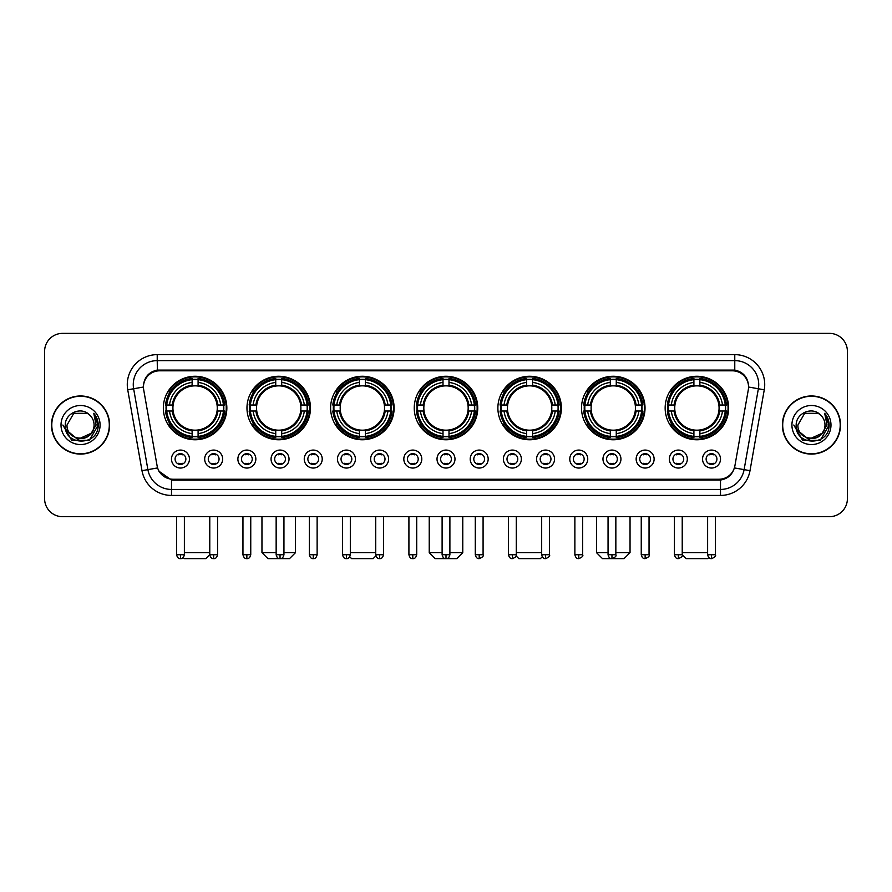 <?xml version="1.0" encoding="UTF-8"?>
<svg xmlns="http://www.w3.org/2000/svg" width="892" height="892" viewBox="0 0 892 892"><rect width="100%" height="100%" fill="white"/><g stroke="black" fill="none" stroke-linecap="round" stroke-linejoin="round"><path stroke-width="1.34" d="M497.881 408.012A31.755 31.755 0 0 0 529.636 439.767A31.755 31.755 0 0 0 561.391 408.012A31.755 31.755 0 0 0 529.636 376.268A31.755 31.755 0 0 0 497.881 408.012M246.972 408.012A31.755 31.755 0 0 0 278.728 439.767A31.755 31.755 0 0 0 310.483 408.012A31.755 31.755 0 0 0 278.728 376.268A31.755 31.755 0 0 0 246.972 408.012M330.609 408.012A31.755 31.755 0 0 0 362.364 439.767A31.755 31.755 0 0 0 394.119 408.012A31.755 31.755 0 0 0 362.364 376.268A31.755 31.755 0 0 0 330.609 408.012M414.245 408.012A31.755 31.755 0 0 0 446 439.767A31.755 31.755 0 0 0 477.755 408.012A31.755 31.755 0 0 0 446 376.268A31.755 31.755 0 0 0 414.245 408.012M581.517 408.012A31.755 31.755 0 0 0 613.272 439.767A31.755 31.755 0 0 0 645.028 408.012A31.755 31.755 0 0 0 613.272 376.268A31.755 31.755 0 0 0 581.517 408.012M665.153 408.012A31.755 31.755 0 0 0 696.908 439.767A31.755 31.755 0 0 0 728.653 408.012A31.755 31.755 0 0 0 696.908 376.268A31.755 31.755 0 0 0 665.153 408.012M163.347 408.012A31.755 31.755 0 0 0 195.092 439.767A31.755 31.755 0 0 0 226.847 408.012A31.755 31.755 0 0 0 195.092 376.268A31.755 31.755 0 0 0 163.347 408.012M222.654 459.057A8.987 8.987 0 0 1 213.667 468.044A8.987 8.987 0 0 1 204.681 459.057A8.987 8.987 0 0 1 213.667 450.07A8.987 8.987 0 0 1 222.654 459.057M208.271 459.057A5.397 5.397 0 0 0 213.667 464.453A5.397 5.397 0 0 0 219.064 459.057A5.397 5.397 0 0 0 213.667 453.671A5.397 5.397 0 0 0 208.271 459.057M255.848 459.057A8.987 8.987 0 0 1 246.861 468.044A8.987 8.987 0 0 1 237.874 459.057A8.987 8.987 0 0 1 246.861 450.07A8.987 8.987 0 0 1 255.848 459.057M241.464 459.057A5.397 5.397 0 0 0 246.861 464.453A5.397 5.397 0 0 0 252.246 459.057A5.397 5.397 0 0 0 246.861 453.671A5.397 5.397 0 0 0 241.464 459.057M289.03 459.057A8.987 8.987 0 0 1 280.043 468.044A8.987 8.987 0 0 1 271.056 459.057A8.987 8.987 0 0 1 280.043 450.07A8.987 8.987 0 0 1 289.03 459.057M274.658 459.057A5.397 5.397 0 0 0 280.043 464.453A5.397 5.397 0 0 0 285.44 459.057A5.397 5.397 0 0 0 280.043 453.671A5.397 5.397 0 0 0 274.658 459.057M322.224 459.057A8.987 8.987 0 0 1 313.237 468.044A8.987 8.987 0 0 1 304.25 459.057A8.987 8.987 0 0 1 313.237 450.07A8.987 8.987 0 0 1 322.224 459.057M307.852 459.057A5.397 5.397 0 0 0 313.237 464.453A5.397 5.397 0 0 0 318.634 459.057A5.397 5.397 0 0 0 313.237 453.671A5.397 5.397 0 0 0 307.852 459.057M355.417 459.057A8.987 8.987 0 0 1 346.43 468.044A8.987 8.987 0 0 1 337.444 459.057A8.987 8.987 0 0 1 346.43 450.07A8.987 8.987 0 0 1 355.417 459.057M341.034 459.057A5.397 5.397 0 0 0 346.43 464.453A5.397 5.397 0 0 0 351.816 459.057A5.397 5.397 0 0 0 346.43 453.671A5.397 5.397 0 0 0 341.034 459.057M388.611 459.057A8.987 8.987 0 0 1 379.624 468.044A8.987 8.987 0 0 1 370.637 459.057A8.987 8.987 0 0 1 379.624 450.07A8.987 8.987 0 0 1 388.611 459.057M374.227 459.057A5.397 5.397 0 0 0 379.624 464.453A5.397 5.397 0 0 0 385.01 459.057A5.397 5.397 0 0 0 379.624 453.671A5.397 5.397 0 0 0 374.227 459.057M421.793 459.057A8.987 8.987 0 0 1 412.806 468.044A8.987 8.987 0 0 1 403.82 459.057A8.987 8.987 0 0 1 412.806 450.07A8.987 8.987 0 0 1 421.793 459.057M407.421 459.057A5.397 5.397 0 0 0 412.806 464.453A5.397 5.397 0 0 0 418.203 459.057A5.397 5.397 0 0 0 412.806 453.671A5.397 5.397 0 0 0 407.421 459.057M454.987 459.057A8.987 8.987 0 0 1 446 468.044A8.987 8.987 0 0 1 437.013 459.057A8.987 8.987 0 0 1 446 450.07A8.987 8.987 0 0 1 454.987 459.057M440.603 459.057A5.397 5.397 0 0 0 446 464.453A5.397 5.397 0 0 0 451.397 459.057A5.397 5.397 0 0 0 446 453.671A5.397 5.397 0 0 0 440.603 459.057M488.18 459.057A8.987 8.987 0 0 1 479.194 468.044A8.987 8.987 0 0 1 470.207 459.057A8.987 8.987 0 0 1 479.194 450.07A8.987 8.987 0 0 1 488.18 459.057M473.797 459.057A5.397 5.397 0 0 0 479.194 464.453A5.397 5.397 0 0 0 484.579 459.057A5.397 5.397 0 0 0 479.194 453.671A5.397 5.397 0 0 0 473.797 459.057M521.363 459.057A8.987 8.987 0 0 1 512.376 468.044A8.987 8.987 0 0 1 503.389 459.057A8.987 8.987 0 0 1 512.376 450.07A8.987 8.987 0 0 1 521.363 459.057M506.99 459.057A5.397 5.397 0 0 0 512.376 464.453A5.397 5.397 0 0 0 517.773 459.057A5.397 5.397 0 0 0 512.376 453.671A5.397 5.397 0 0 0 506.99 459.057M554.556 459.057A8.987 8.987 0 0 1 545.57 468.044A8.987 8.987 0 0 1 536.583 459.057A8.987 8.987 0 0 1 545.57 450.07A8.987 8.987 0 0 1 554.556 459.057M540.184 459.057A5.397 5.397 0 0 0 545.57 464.453A5.397 5.397 0 0 0 550.966 459.057A5.397 5.397 0 0 0 545.57 453.671A5.397 5.397 0 0 0 540.184 459.057M587.75 459.057A8.987 8.987 0 0 1 578.763 468.044A8.987 8.987 0 0 1 569.776 459.057A8.987 8.987 0 0 1 578.763 450.07A8.987 8.987 0 0 1 587.75 459.057M573.366 459.057A5.397 5.397 0 0 0 578.763 464.453A5.397 5.397 0 0 0 584.149 459.057A5.397 5.397 0 0 0 578.763 453.671A5.397 5.397 0 0 0 573.366 459.057M620.943 459.057A8.987 8.987 0 0 1 611.957 468.044A8.987 8.987 0 0 1 602.97 459.057A8.987 8.987 0 0 1 611.957 450.07A8.987 8.987 0 0 1 620.943 459.057M606.56 459.057A5.397 5.397 0 0 0 611.957 464.453A5.397 5.397 0 0 0 617.342 459.057A5.397 5.397 0 0 0 611.957 453.671A5.397 5.397 0 0 0 606.56 459.057M654.126 459.057A8.987 8.987 0 0 1 645.139 468.044A8.987 8.987 0 0 1 636.152 459.057A8.987 8.987 0 0 1 645.139 450.07A8.987 8.987 0 0 1 654.126 459.057M639.754 459.057A5.397 5.397 0 0 0 645.139 464.453A5.397 5.397 0 0 0 650.536 459.057A5.397 5.397 0 0 0 645.139 453.671A5.397 5.397 0 0 0 639.754 459.057M687.319 459.057A8.987 8.987 0 0 1 678.333 468.044A8.987 8.987 0 0 1 669.346 459.057A8.987 8.987 0 0 1 678.333 450.07A8.987 8.987 0 0 1 687.319 459.057M672.936 459.057A5.397 5.397 0 0 0 678.333 464.453A5.397 5.397 0 0 0 683.729 459.057A5.397 5.397 0 0 0 678.333 453.671A5.397 5.397 0 0 0 672.936 459.057M720.513 459.057A8.987 8.987 0 0 1 711.526 468.044A8.987 8.987 0 0 1 702.539 459.057A8.987 8.987 0 0 1 711.526 450.07A8.987 8.987 0 0 1 720.513 459.057M706.129 459.057A5.397 5.397 0 0 0 711.526 464.453A5.397 5.397 0 0 0 716.912 459.057A5.397 5.397 0 0 0 711.526 453.671A5.397 5.397 0 0 0 706.129 459.057M189.461 459.057A8.987 8.987 0 0 1 180.474 468.044A8.987 8.987 0 0 1 171.487 459.057A8.987 8.987 0 0 1 180.474 450.07A8.987 8.987 0 0 1 189.461 459.057M175.088 459.057A5.397 5.397 0 0 0 180.474 464.453A5.397 5.397 0 0 0 185.87 459.057A5.397 5.397 0 0 0 180.474 453.671A5.397 5.397 0 0 0 175.088 459.057M143.701 389.793A16.179 16.179 0 0 1 159.623 370.816L732.377 370.816A16.179 16.179 0 0 1 748.299 389.793L734.885 465.88A16.179 16.179 0 0 1 718.952 479.249L173.048 479.249A16.179 16.179 0 0 1 157.115 465.88L143.701 389.793M166.191 411.011A29.057 29.057 0 0 1 166.191 405.024M668.008 411.011A29.057 29.057 0 0 1 668.008 405.024M584.371 411.011A29.057 29.057 0 0 1 584.371 405.024M417.099 411.011A29.057 29.057 0 0 1 417.099 405.024M333.463 411.011A29.057 29.057 0 0 1 333.463 405.024M249.827 411.011A29.057 29.057 0 0 1 249.827 405.024M500.735 411.011A29.057 29.057 0 0 1 500.735 405.024M51.491 425.027A29.057 29.057 0 0 0 80.548 454.084A29.057 29.057 0 0 0 109.605 425.027A29.057 29.057 0 0 0 80.548 395.97A29.057 29.057 0 0 0 51.491 425.027M782.396 425.027A29.057 29.057 0 0 0 811.452 454.084A29.057 29.057 0 0 0 840.509 425.027A29.057 29.057 0 0 0 811.452 395.97A29.057 29.057 0 0 0 782.396 425.027M143.523 384.597L143.478 387.017L143.523 384.597C144.772 376.625 149.343 371.797 157.226 370.091L734.774 370.091C742.646 371.786 747.217 376.614 748.477 384.597L748.522 387.017M157.226 354.637L734.774 354.637A29.96 29.96 0 0 1 764.266 389.793L750.005 470.675A29.96 29.96 0 0 1 720.502 495.428L171.498 495.428A29.96 29.96 0 0 1 141.995 470.675L127.734 389.793A29.96 29.96 0 0 1 157.226 354.637L157.226 360.624L734.774 360.624A23.961 23.961 0 0 1 758.367 388.756L744.106 469.627A23.961 23.961 0 0 1 720.502 489.44L171.498 489.44A23.961 23.961 0 0 1 147.894 469.627L133.633 388.756A23.961 23.961 0 0 1 157.226 360.624L157.36 370.068M147.838 375.008L152.142 371.752M152.287 371.674L156.468 370.225M720.502 495.428L720.502 480.041C727.627 478.859 732.232 474.812 734.328 467.91C732.243 474.812 727.638 478.848 720.502 480.041L173.36 480.152L171.498 480.041L158.876 471.166M746.927 379.044L748.477 384.597M847.4 351.337A17.974 17.974 0 0 0 829.426 333.374L62.574 333.374A17.974 17.974 0 0 0 44.6 351.337L44.6 498.717A17.974 17.974 0 0 0 62.574 516.691L829.426 516.691A17.974 17.974 0 0 0 847.4 498.717L847.4 351.337L847.4 498.717M734.395 467.921L744.106 469.627L758.367 388.756L764.266 389.793M44.6 351.337L44.6 498.717M829.426 333.374L62.574 333.374M62.574 516.691L829.426 516.691M109.303 425.027A28.756 28.756 0 0 0 80.548 396.271A28.756 28.756 0 0 0 51.792 425.027A28.756 28.756 0 0 0 80.548 453.794A28.756 28.756 0 0 0 109.303 425.027M91.787 433.01L77.66 439.41L65.685 429.42M94.084 425.027C94.92 442.499 66.175 442.499 67.011 425.027L73.78 413.308L87.316 413.308L89.412 414.802C81.105 406.094 65.105 413.264 65.261 425.027C63.733 445.933 97.629 446.479 98.176 426.042L98.209 425.027C98.153 420.589 96.682 416.687 93.771 413.33L96.102 425.027L90.917 433.735A13.536 13.536 0 0 0 94.084 425.027C94.92 442.499 66.175 442.499 67.011 425.027L73.78 413.308L87.316 413.308L89.412 414.802L87.316 413.308L73.78 413.308L67.011 425.027C66.175 442.499 94.92 442.499 94.084 425.027A13.536 13.536 0 0 0 89.412 414.802M90.917 433.735C83.736 443.447 66.298 437.236 67.011 425.027M61.013 425.027A19.535 19.535 0 0 0 80.548 444.562A19.535 19.535 0 0 0 100.082 425.027A19.535 19.535 0 0 0 80.548 405.503A19.535 19.535 0 0 0 61.013 425.027M93.771 413.33L98.198 425.54L97.373 419.686L98.198 425.54L97.373 419.686L98.198 425.54L93.905 413.475L98.198 425.54L93.905 413.475L98.209 425.027L89.378 440.325L71.717 440.325L62.886 425.027M93.905 413.475L98.198 425.551M840.208 425.027A28.756 28.756 0 0 0 811.452 396.271A28.756 28.756 0 0 0 782.697 425.027A28.756 28.756 0 0 0 811.452 453.794A28.756 28.756 0 0 0 840.208 425.027M822.692 433.01L808.565 439.41L796.589 429.42M824.988 425.027C825.825 442.499 797.08 442.499 797.916 425.027L804.684 413.308L818.22 413.308L820.328 414.802C812.01 406.094 796.021 413.264 796.166 425.027C794.649 445.933 828.534 446.479 829.081 426.042L829.114 425.027C829.058 420.589 827.586 416.687 824.676 413.33L827.018 425.027L821.833 433.735A13.536 13.536 0 0 0 824.988 425.027C825.825 442.499 797.08 442.499 797.916 425.027L804.684 413.308L818.22 413.308L820.328 414.802L818.22 413.308L804.684 413.308L797.916 425.027C797.08 442.499 825.825 442.499 824.988 425.027A13.536 13.536 0 0 0 820.328 414.802M821.833 433.735C814.641 443.447 797.214 437.236 797.916 425.027M791.918 425.027A19.535 19.535 0 0 0 811.452 444.562A19.535 19.535 0 0 0 830.987 425.027A19.535 19.535 0 0 0 811.452 405.503A19.535 19.535 0 0 0 791.918 425.027M824.676 413.33L829.103 425.54L828.278 419.686L829.103 425.54L828.278 419.686L829.103 425.54L824.81 413.475L829.103 425.54L824.81 413.475L829.114 425.027L820.283 440.325L802.622 440.325L793.791 425.027M824.81 413.475L829.103 425.551M209.776 516.691L209.776 554.735C210.456 557.511 211.75 558.816 213.667 558.626L213.667 554.735L209.776 554.735L205.874 558.626L184.31 558.626L183.206 557.522M184.376 552.639L209.776 552.639M198.091 436.378L198.091 437.582A29.715 29.715 0 0 0 224.661 411.011L223.457 411.011A28.522 28.522 0 0 1 198.091 436.378L198.091 433.601A25.757 25.757 0 0 0 220.681 411.011L217.057 411.011A22.166 22.166 0 0 0 198.091 386.058L198.091 379.657A28.522 28.522 0 0 1 223.457 405.024L224.661 405.024A29.715 29.715 0 0 0 198.091 378.453L198.091 379.657M166.737 411.011L165.533 411.011A29.715 29.715 0 0 0 192.103 437.582L192.103 436.378A28.522 28.522 0 0 1 166.737 411.011L169.513 411.011A25.757 25.757 0 0 0 192.103 433.601L192.103 429.977A22.166 22.166 0 0 0 217.057 411.011L217.949 411.011A23.047 23.047 0 0 1 198.091 430.869L198.091 433.601M192.103 379.657L192.103 378.453A29.715 29.715 0 0 0 165.533 405.024L166.737 405.024A28.522 28.522 0 0 1 192.103 379.657L192.103 382.434A25.757 25.757 0 0 0 169.513 405.024L173.126 405.024A22.166 22.166 0 0 0 192.103 429.977L192.103 430.869A23.047 23.047 0 0 1 172.245 411.011L169.513 411.011M166.793 411.011A28.455 28.455 0 0 1 166.793 405.024M198.091 379.713A28.455 28.455 0 0 0 192.103 379.713M223.39 405.024A28.455 28.455 0 0 1 223.39 411.011M223.457 405.024L220.681 405.024A25.757 25.757 0 0 0 198.091 382.434M220.681 411.011L223.457 411.011M192.103 433.601L192.103 436.378M217.057 405.024L220.681 405.024M217.057 411.011A22.166 22.166 0 0 1 198.091 429.977L198.091 430.869M192.103 429.977A22.166 22.166 0 0 1 173.126 411.011L172.245 411.011M198.091 436.311A28.455 28.455 0 0 1 192.103 436.311M169.513 405.024L166.737 405.024M192.103 386.013L192.103 382.434M198.091 386.058A22.166 22.166 0 0 0 173.126 405.024L172.245 405.024A23.047 23.047 0 0 1 192.103 385.166M198.091 386.013L198.091 385.166A23.047 23.047 0 0 1 217.949 405.024M170.171 391.844L168.465 391.844A31.153 31.153 0 0 1 226.245 408.012A31.153 31.153 0 0 1 168.465 424.191L170.171 424.191M283.946 552.639L295.508 552.639L289.51 558.626L267.946 558.626L261.958 552.639L276.152 552.639M281.727 436.378L281.727 437.582A29.715 29.715 0 0 0 308.298 411.011L307.093 411.011A28.522 28.522 0 0 1 281.727 436.378L281.727 433.601A25.757 25.757 0 0 0 304.317 411.011L300.693 411.011A22.166 22.166 0 0 0 281.727 386.058L281.727 379.657A28.522 28.522 0 0 1 307.093 405.024L308.298 405.024A29.715 29.715 0 0 0 281.727 378.453L281.727 379.657M250.373 411.011L249.169 411.011A29.715 29.715 0 0 0 275.74 437.582L275.74 436.378A28.522 28.522 0 0 1 250.373 411.011L253.138 411.011A25.757 25.757 0 0 0 275.74 433.601L275.74 429.977A22.166 22.166 0 0 0 300.693 411.011L301.574 411.011A23.047 23.047 0 0 1 281.727 430.869L281.727 433.601M275.74 379.657L275.74 378.453A29.715 29.715 0 0 0 249.169 405.024L250.373 405.024A28.522 28.522 0 0 1 275.74 379.657L275.74 382.434A25.757 25.757 0 0 0 253.138 405.024L256.762 405.024A22.166 22.166 0 0 0 275.74 429.977L275.74 430.869A23.047 23.047 0 0 1 255.881 411.011L253.138 411.011M250.429 411.011A28.455 28.455 0 0 1 250.429 405.024M281.727 379.713A28.455 28.455 0 0 0 275.74 379.713M307.026 405.024A28.455 28.455 0 0 1 307.026 411.011M307.093 405.024L304.317 405.024A25.757 25.757 0 0 0 281.727 382.434M304.317 411.011L307.093 411.011M275.74 433.601L275.74 436.378M300.693 405.024L304.317 405.024M300.693 411.011A22.166 22.166 0 0 1 281.727 429.977L281.727 430.869M275.74 429.977A22.166 22.166 0 0 1 256.762 411.011L255.881 411.011M281.727 436.311A28.455 28.455 0 0 1 275.74 436.311M253.138 405.024L250.373 405.024M275.74 386.013L275.74 382.434M281.727 386.058A22.166 22.166 0 0 0 256.762 405.024L255.881 405.024A23.047 23.047 0 0 1 275.74 385.166M281.727 386.013L281.727 385.166A23.047 23.047 0 0 1 301.574 405.024M253.807 391.844L252.101 391.844A31.153 31.153 0 0 1 309.881 408.012A31.153 31.153 0 0 1 252.101 424.191L253.807 424.191M375.9 555.883L373.146 558.626L351.582 558.626L349.742 556.786M350.322 552.639L375.722 552.639M365.363 436.378L365.363 437.582A29.715 29.715 0 0 0 391.934 411.011L390.729 411.011A28.522 28.522 0 0 1 365.363 436.378L365.363 433.601A25.757 25.757 0 0 0 387.953 411.011L384.329 411.011A22.166 22.166 0 0 0 365.363 386.058L365.363 379.657A28.522 28.522 0 0 1 390.729 405.024L391.934 405.024A29.715 29.715 0 0 0 365.363 378.453L365.363 379.657M334.009 411.011L332.805 411.011A29.715 29.715 0 0 0 359.365 437.582L359.365 436.378A28.522 28.522 0 0 1 334.009 411.011L336.775 411.011A25.757 25.757 0 0 0 359.365 433.601L359.365 429.977A22.166 22.166 0 0 0 384.329 411.011L385.21 411.011A23.047 23.047 0 0 1 365.363 430.869L365.363 433.601M359.365 379.657L359.365 378.453A29.715 29.715 0 0 0 332.805 405.024L334.009 405.024A28.522 28.522 0 0 1 359.365 379.657L359.365 382.434A25.757 25.757 0 0 0 336.775 405.024L340.398 405.024A22.166 22.166 0 0 0 359.365 429.977L359.365 430.869A23.047 23.047 0 0 1 339.517 411.011L336.775 411.011M334.065 411.011A28.455 28.455 0 0 1 334.065 405.024M365.363 379.713A28.455 28.455 0 0 0 359.365 379.713M390.663 405.024A28.455 28.455 0 0 1 390.663 411.011M390.729 405.024L387.953 405.024A25.757 25.757 0 0 0 365.363 382.434M387.953 411.011L390.729 411.011M359.365 433.601L359.365 436.378M384.329 405.024L387.953 405.024M384.329 411.011A22.166 22.166 0 0 1 365.363 429.977L365.363 430.869M359.365 429.977A22.166 22.166 0 0 1 340.398 411.011L339.517 411.011M365.363 436.311A28.455 28.455 0 0 1 359.365 436.311M336.775 405.024L334.009 405.024M359.365 386.013L359.365 382.434M365.363 386.058A22.166 22.166 0 0 0 340.398 405.024L339.517 405.024A23.047 23.047 0 0 1 359.365 385.166M365.363 386.013L365.363 385.166A23.047 23.047 0 0 1 385.21 405.024M337.432 391.844L335.738 391.844A31.153 31.153 0 0 1 393.517 408.012A31.153 31.153 0 0 1 335.738 424.191L337.432 424.191M449.891 552.639L462.77 552.639L456.782 558.626L435.218 558.626L429.23 552.639L442.109 552.639M448.999 436.378L448.999 437.582A29.715 29.715 0 0 0 475.559 411.011L474.354 411.011A28.522 28.522 0 0 1 448.999 436.378L448.999 433.601A25.757 25.757 0 0 0 471.589 411.011L467.965 411.011A22.166 22.166 0 0 0 448.999 386.058L448.999 379.657A28.522 28.522 0 0 1 474.354 405.024L475.559 405.024A29.715 29.715 0 0 0 448.999 378.453L448.999 379.657M417.646 411.011L416.441 411.011A29.715 29.715 0 0 0 443.001 437.582L443.001 436.378A28.522 28.522 0 0 1 417.646 411.011L420.411 411.011A25.757 25.757 0 0 0 443.001 433.601L443.001 429.977A22.166 22.166 0 0 0 467.965 411.011L468.846 411.011A23.047 23.047 0 0 1 448.999 430.869L448.999 433.601M443.001 379.657L443.001 378.453A29.715 29.715 0 0 0 416.441 405.024L417.646 405.024A28.522 28.522 0 0 1 443.001 379.657L443.001 382.434A25.757 25.757 0 0 0 420.411 405.024L424.035 405.024A22.166 22.166 0 0 0 443.001 429.977L443.001 430.869A23.047 23.047 0 0 1 423.154 411.011L420.411 411.011M417.701 411.011A28.455 28.455 0 0 1 417.701 405.024M448.999 379.713A28.455 28.455 0 0 0 443.001 379.713M474.299 405.024A28.455 28.455 0 0 1 474.299 411.011M474.354 405.024L471.589 405.024A25.757 25.757 0 0 0 448.999 382.434M471.589 411.011L474.354 411.011M443.001 433.601L443.001 436.378M467.965 405.024L471.589 405.024M467.965 411.011A22.166 22.166 0 0 1 448.999 429.977L448.999 430.869M443.001 429.977A22.166 22.166 0 0 1 424.035 411.011L423.154 411.011M448.999 436.311A28.455 28.455 0 0 1 443.001 436.311M420.411 405.024L417.646 405.024M443.001 386.013L443.001 382.434M448.999 386.058A22.166 22.166 0 0 0 424.035 405.024L423.154 405.024A23.047 23.047 0 0 1 443.001 385.166M448.999 386.013L448.999 385.166A23.047 23.047 0 0 1 468.846 405.024M421.069 391.844L419.374 391.844A31.153 31.153 0 0 1 477.153 408.012A31.153 31.153 0 0 1 419.374 424.191L421.069 424.191M542.258 556.786L540.418 558.626L518.854 558.626L516.1 555.883M516.278 552.639L541.678 552.639M532.635 436.378L532.635 437.582A29.715 29.715 0 0 0 559.195 411.011L557.991 411.011A28.522 28.522 0 0 1 532.635 436.378L532.635 433.601A25.757 25.757 0 0 0 555.225 411.011L551.602 411.011A22.166 22.166 0 0 0 532.635 386.058L532.635 379.657A28.522 28.522 0 0 1 557.991 405.024L559.195 405.024A29.715 29.715 0 0 0 532.635 378.453L532.635 379.657M501.271 411.011L500.066 411.011A29.715 29.715 0 0 0 526.637 437.582L526.637 436.378A28.522 28.522 0 0 1 501.271 411.011L504.047 411.011A25.757 25.757 0 0 0 526.637 433.601L526.637 429.977A22.166 22.166 0 0 0 551.602 411.011L552.482 411.011A23.047 23.047 0 0 1 532.635 430.869L532.635 433.601M526.637 379.657L526.637 378.453A29.715 29.715 0 0 0 500.066 405.024L501.271 405.024A28.522 28.522 0 0 1 526.637 379.657L526.637 382.434A25.757 25.757 0 0 0 504.047 405.024L507.671 405.024A22.166 22.166 0 0 0 526.637 429.977L526.637 430.869A23.047 23.047 0 0 1 506.79 411.011L504.047 411.011M501.337 411.011A28.455 28.455 0 0 1 501.337 405.024M532.635 379.713A28.455 28.455 0 0 0 526.637 379.713M557.935 405.024A28.455 28.455 0 0 1 557.935 411.011M557.991 405.024L555.225 405.024A25.757 25.757 0 0 0 532.635 382.434M555.225 411.011L557.991 411.011M526.637 433.601L526.637 436.378M551.602 405.024L555.225 405.024M551.602 411.011A22.166 22.166 0 0 1 532.635 429.977L532.635 430.869M526.637 429.977A22.166 22.166 0 0 1 507.671 411.011L506.79 411.011M532.635 436.311A28.455 28.455 0 0 1 526.637 436.311M504.047 405.024L501.271 405.024M526.637 386.013L526.637 382.434M532.635 386.058A22.166 22.166 0 0 0 507.671 405.024L506.79 405.024A23.047 23.047 0 0 1 526.637 385.166M532.635 386.013L532.635 385.166A23.047 23.047 0 0 1 552.482 405.024M504.705 391.844L503.01 391.844A31.153 31.153 0 0 1 560.789 408.012A31.153 31.153 0 0 1 503.01 424.191L504.705 424.191M615.848 552.639L630.042 552.639L624.054 558.626L602.49 558.626L596.492 552.639L608.054 552.639M616.261 436.378L616.261 437.582A29.715 29.715 0 0 0 642.831 411.011L641.627 411.011A28.522 28.522 0 0 1 616.261 436.378L616.261 433.601A25.757 25.757 0 0 0 638.862 411.011L635.238 411.011A22.166 22.166 0 0 0 616.261 386.058L616.261 379.657A28.522 28.522 0 0 1 641.627 405.024L642.831 405.024A29.715 29.715 0 0 0 616.261 378.453L616.261 379.657M584.907 411.011L583.702 411.011A29.715 29.715 0 0 0 610.273 437.582L610.273 436.378A28.522 28.522 0 0 1 584.907 411.011L587.683 411.011A25.757 25.757 0 0 0 610.273 433.601L610.273 429.977A22.166 22.166 0 0 0 635.238 411.011L636.119 411.011A23.047 23.047 0 0 1 616.261 430.869L616.261 433.601M610.273 379.657L610.273 378.453A29.715 29.715 0 0 0 583.702 405.024L584.907 405.024A28.522 28.522 0 0 1 610.273 379.657L610.273 382.434A25.757 25.757 0 0 0 587.683 405.024L591.307 405.024A22.166 22.166 0 0 0 610.273 429.977L610.273 430.869A23.047 23.047 0 0 1 590.426 411.011L587.683 411.011M584.974 411.011A28.455 28.455 0 0 1 584.974 405.024M616.261 379.713A28.455 28.455 0 0 0 610.273 379.713M641.571 405.024A28.455 28.455 0 0 1 641.571 411.011M641.627 405.024L638.862 405.024A25.757 25.757 0 0 0 616.261 382.434M638.862 411.011L641.627 411.011M610.273 433.601L610.273 436.378M635.238 405.024L638.862 405.024M635.238 411.011A22.166 22.166 0 0 1 616.261 429.977L616.261 430.869M610.273 429.977A22.166 22.166 0 0 1 591.307 411.011L590.426 411.011M616.261 436.311A28.455 28.455 0 0 1 610.273 436.311M587.683 405.024L584.907 405.024M610.273 386.013L610.273 382.434M616.261 386.058A22.166 22.166 0 0 0 591.307 405.024L590.426 405.024A23.047 23.047 0 0 1 610.273 385.166M616.261 386.013L616.261 385.166A23.047 23.047 0 0 1 636.119 405.024M588.341 391.844L586.646 391.844A31.153 31.153 0 0 1 644.425 408.012A31.153 31.153 0 0 1 586.646 424.191L588.341 424.191M708.794 557.522L707.691 558.626L686.126 558.626L682.224 554.735L674.441 554.735C675.121 557.511 676.415 558.816 678.333 558.626L678.333 554.735M682.224 552.639L707.624 552.639M699.897 436.378L699.897 437.582A29.715 29.715 0 0 0 726.467 411.011L725.263 411.011A28.522 28.522 0 0 1 699.897 436.378L699.897 433.601A25.757 25.757 0 0 0 722.487 411.011L718.874 411.011A22.166 22.166 0 0 0 699.897 386.058L699.897 379.657A28.522 28.522 0 0 1 725.263 405.024L726.467 405.024A29.715 29.715 0 0 0 699.897 378.453L699.897 379.657M668.543 411.011L667.339 411.011A29.715 29.715 0 0 0 693.909 437.582L693.909 436.378A28.522 28.522 0 0 1 668.543 411.011L671.319 411.011A25.757 25.757 0 0 0 693.909 433.601L693.909 429.977A22.166 22.166 0 0 0 718.874 411.011L719.755 411.011A23.047 23.047 0 0 1 699.897 430.869L699.897 433.601M693.909 379.657L693.909 378.453A29.715 29.715 0 0 0 667.339 405.024L668.543 405.024A28.522 28.522 0 0 1 693.909 379.657L693.909 382.434A25.757 25.757 0 0 0 671.319 405.024L674.943 405.024A22.166 22.166 0 0 0 693.909 429.977L693.909 430.869A23.047 23.047 0 0 1 674.051 411.011L671.319 411.011M668.61 411.011A28.455 28.455 0 0 1 668.61 405.024M699.897 379.713A28.455 28.455 0 0 0 693.909 379.713M725.207 405.024A28.455 28.455 0 0 1 725.207 411.011M725.263 405.024L722.487 405.024A25.757 25.757 0 0 0 699.897 382.434M722.487 411.011L725.263 411.011M693.909 433.601L693.909 436.378M718.874 405.024L722.487 405.024M718.874 411.011A22.166 22.166 0 0 1 699.897 429.977L699.897 430.869M693.909 429.977A22.166 22.166 0 0 1 674.943 411.011L674.051 411.011M699.897 436.311A28.455 28.455 0 0 1 693.909 436.311M671.319 405.024L668.543 405.024M693.909 386.013L693.909 382.434M699.897 386.058A22.166 22.166 0 0 0 674.943 405.024L674.051 405.024A23.047 23.047 0 0 1 693.909 385.166M699.897 386.013L699.897 385.166A23.047 23.047 0 0 1 719.755 405.024M671.977 391.844L670.282 391.844A31.153 31.153 0 0 1 728.062 408.012A31.153 31.153 0 0 1 670.282 424.191L671.977 424.191M178.679 464.141L178.679 463.294A4.594 4.594 0 0 0 182.269 463.294L182.269 464.141M182.269 453.972L182.269 454.831A4.594 4.594 0 0 0 178.679 454.831L178.679 453.972M211.872 464.141L211.872 463.294A4.594 4.594 0 0 0 215.463 463.294L215.463 464.141M215.463 453.972L215.463 454.831A4.594 4.594 0 0 0 211.872 454.831L211.872 453.972M245.066 464.141L245.066 463.294A4.594 4.594 0 0 0 248.656 463.294L248.656 464.141M248.656 453.972L248.656 454.831A4.594 4.594 0 0 0 245.066 454.831L245.066 453.972M278.248 464.141L278.248 463.294A4.594 4.594 0 0 0 281.85 463.294L281.85 464.141M281.85 453.972L281.85 454.831A4.594 4.594 0 0 0 278.248 454.831L278.248 453.972M311.442 464.141L311.442 463.294A4.594 4.594 0 0 0 315.032 463.294L315.032 464.141M315.032 453.972L315.032 454.831A4.594 4.594 0 0 0 311.442 454.831L311.442 453.972M344.635 464.141L344.635 463.294A4.594 4.594 0 0 0 348.226 463.294L348.226 464.141M348.226 453.972L348.226 454.831A4.594 4.594 0 0 0 344.635 454.831L344.635 453.972M377.818 464.141L377.818 463.294A4.594 4.594 0 0 0 381.419 463.294L381.419 464.141M381.419 453.972L381.419 454.831A4.594 4.594 0 0 0 377.818 454.831L377.818 453.972M411.011 464.141L411.011 463.294A4.594 4.594 0 0 0 414.602 463.294L414.602 464.141M414.602 453.972L414.602 454.831A4.594 4.594 0 0 0 411.011 454.831L411.011 453.972M444.205 464.141L444.205 463.294A4.594 4.594 0 0 0 447.795 463.294L447.795 464.141M447.795 453.972L447.795 454.831A4.594 4.594 0 0 0 444.205 454.831L444.205 453.972M477.398 464.141L477.398 463.294A4.594 4.594 0 0 0 480.989 463.294L480.989 464.141M480.989 453.972L480.989 454.831A4.594 4.594 0 0 0 477.398 454.831L477.398 453.972M510.581 464.141L510.581 463.294A4.594 4.594 0 0 0 514.182 463.294L514.182 464.141M514.182 453.972L514.182 454.831A4.594 4.594 0 0 0 510.581 454.831L510.581 453.972M543.774 464.141L543.774 463.294A4.594 4.594 0 0 0 547.365 463.294L547.365 464.141M547.365 453.972L547.365 454.831A4.594 4.594 0 0 0 543.774 454.831L543.774 453.972M576.968 464.141L576.968 463.294A4.594 4.594 0 0 0 580.558 463.294L580.558 464.141M580.558 453.972L580.558 454.831A4.594 4.594 0 0 0 576.968 454.831L576.968 453.972M610.15 464.141L610.15 463.294A4.594 4.594 0 0 0 613.752 463.294L613.752 464.141M613.752 453.972L613.752 454.831A4.594 4.594 0 0 0 610.15 454.831L610.15 453.972M643.344 464.141L643.344 463.294A4.594 4.594 0 0 0 646.934 463.294L646.934 464.141M646.934 453.972L646.934 454.831A4.594 4.594 0 0 0 643.344 454.831L643.344 453.972M676.537 464.141L676.537 463.294A4.594 4.594 0 0 0 680.128 463.294L680.128 464.141M680.128 453.972L680.128 454.831A4.594 4.594 0 0 0 676.537 454.831L676.537 453.972M709.731 464.141L709.731 463.294A4.594 4.594 0 0 0 713.321 463.294L713.321 464.141M713.321 453.972L713.321 454.831A4.594 4.594 0 0 0 709.731 454.831L709.731 453.972M734.774 354.637L734.774 370.091M127.734 389.793L133.633 388.756A23.961 23.961 0 0 1 133.265 384.597M133.633 388.756L143.456 387.017M171.498 495.428L171.498 480.041M141.995 470.675L157.605 467.921M748.544 387.017L758.367 388.756M744.106 469.627L750.005 470.675M192.103 436.589A28.722 28.722 0 0 0 198.091 436.589M223.669 411.011A28.722 28.722 0 0 0 223.669 405.024M198.091 379.446A28.722 28.722 0 0 0 192.103 379.446M275.74 436.589A28.722 28.722 0 0 0 281.727 436.589M307.294 411.011A28.722 28.722 0 0 0 307.294 405.024M281.727 379.446A28.722 28.722 0 0 0 275.74 379.446M359.365 436.589A28.722 28.722 0 0 0 365.363 436.589M390.93 411.011A28.722 28.722 0 0 0 390.93 405.024M365.363 379.446A28.722 28.722 0 0 0 359.365 379.446M443.001 436.589A28.722 28.722 0 0 0 448.999 436.589M474.566 411.011A28.722 28.722 0 0 0 474.566 405.024M448.999 379.446A28.722 28.722 0 0 0 443.001 379.446M526.637 436.589A28.722 28.722 0 0 0 532.635 436.589M558.202 411.011A28.722 28.722 0 0 0 558.202 405.024M532.635 379.446A28.722 28.722 0 0 0 526.637 379.446M610.273 436.589A28.722 28.722 0 0 0 616.261 436.589M641.839 411.011A28.722 28.722 0 0 0 641.839 405.024M616.261 379.446A28.722 28.722 0 0 0 610.273 379.446M693.909 436.589A28.722 28.722 0 0 0 699.897 436.589M725.475 411.011A28.722 28.722 0 0 0 725.475 405.024M699.897 379.446A28.722 28.722 0 0 0 693.909 379.446M180.474 554.735L176.583 554.735C177.263 557.511 178.556 558.816 180.474 558.626L180.474 554.735L184.376 554.735L184.376 516.691M217.559 516.691L217.559 554.735L213.667 554.735M246.861 554.735L242.959 554.735C243.639 557.511 244.943 558.816 246.861 558.626L246.861 554.735L250.752 554.735L250.752 516.691M280.043 554.735L276.152 554.735C276.832 557.511 278.137 558.816 280.043 558.626L280.043 554.735L283.946 554.735L283.946 516.691M313.237 554.735L309.346 554.735C310.026 557.511 311.319 558.816 313.237 558.626L313.237 554.735L317.128 554.735L317.128 516.691M346.43 554.735L342.539 554.735C343.219 557.511 344.513 558.816 346.43 558.626L346.43 554.735L350.322 554.735L350.322 516.691M379.624 554.735L375.722 554.735C376.402 557.511 377.706 558.816 379.624 558.626L379.624 554.735L383.515 554.735L383.515 516.691M412.806 554.735L408.915 554.735C409.595 557.511 410.889 558.816 412.806 558.626L412.806 554.735L416.709 554.735L416.709 516.691M446 554.735L442.109 554.735C442.789 557.511 444.082 558.816 446 558.626L446 554.735L449.891 554.735L449.891 516.691M479.194 554.735L475.291 554.735C475.971 557.511 477.276 558.816 479.194 558.626L479.194 554.735L483.085 554.735L483.085 516.691M512.376 554.735L508.485 554.735C509.165 557.511 510.469 558.816 512.376 558.626L512.376 554.735L516.278 554.735L516.278 516.691M545.57 554.735L541.678 554.735C542.358 557.511 543.652 558.816 545.57 558.626L545.57 554.735L549.461 554.735L549.461 516.691M578.763 554.735L574.872 554.735C575.552 557.511 576.845 558.816 578.763 558.626L578.763 554.735L582.654 554.735L582.654 516.691M611.957 554.735L608.054 554.735C608.734 557.511 610.039 558.816 611.957 558.626L611.957 554.735L615.848 554.735L615.848 516.691M645.139 554.735L641.248 554.735C641.928 557.511 643.221 558.816 645.139 558.626L645.139 554.735L649.042 554.735L649.042 516.691M711.526 554.735L707.624 554.735C708.304 557.511 709.608 558.816 711.526 558.626L711.526 554.735L715.417 554.735L715.417 516.691M295.508 516.691L295.508 552.639M261.958 516.691L261.958 552.639M462.77 516.691L462.77 552.639M429.23 516.691L429.23 552.639M630.042 516.691L630.042 552.639M596.492 516.691L596.492 552.639M176.583 554.735L176.583 516.691M184.376 554.735C183.696 557.511 182.392 558.816 180.474 558.626M217.559 554.735C216.879 557.511 215.585 558.816 213.667 558.626M242.959 554.735L242.959 516.691M250.752 554.735C250.072 557.511 248.779 558.816 246.861 558.626M276.152 554.735L276.152 516.691M283.946 554.735C283.266 557.511 281.961 558.816 280.043 558.626M309.346 554.735L309.346 516.691M317.128 554.735C316.448 557.511 315.155 558.816 313.237 558.626M342.539 554.735L342.539 516.691M350.322 554.735C349.642 557.511 348.348 558.816 346.43 558.626M375.722 554.735L375.722 516.691M383.515 554.735C382.835 557.511 381.531 558.816 379.624 558.626M408.915 554.735L408.915 516.691M416.709 554.735C416.029 557.511 414.724 558.816 412.806 558.626M442.109 554.735L442.109 516.691M449.891 554.735C449.211 557.511 447.918 558.816 446 558.626M475.291 554.735L475.291 516.691M483.085 554.735C483.877 555.984 482.572 557.277 479.194 558.626M508.485 554.735L508.485 516.691M516.278 554.735C517.07 555.984 515.766 557.277 512.376 558.626M541.678 554.735L541.678 516.691M549.461 554.735C550.252 555.984 548.959 557.277 545.57 558.626M574.872 554.735L574.872 516.691M582.654 554.735C583.446 555.984 582.153 557.277 578.763 558.626M608.054 554.735L608.054 516.691M615.848 554.735C616.64 555.984 615.335 557.277 611.957 558.626M641.248 554.735L641.248 516.691M649.042 554.735C649.822 555.984 648.529 557.277 645.139 558.626M678.333 558.626C681.722 557.277 683.016 555.984 682.224 554.735L682.224 516.691M674.441 554.735L674.441 516.691M707.624 554.735L707.624 516.691M715.417 554.735C716.209 555.984 714.905 557.277 711.526 558.626"/></g></svg>
